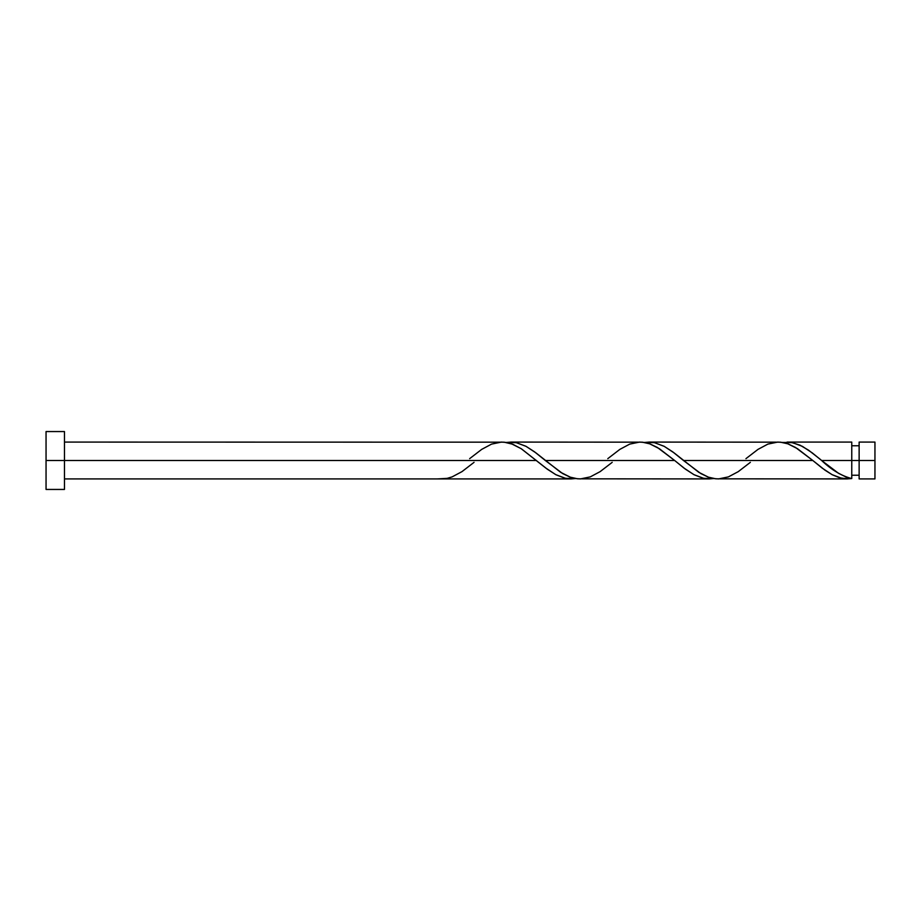 <?xml version="1.0" encoding="UTF-8"?>
<svg xmlns="http://www.w3.org/2000/svg" width="921" height="921" viewBox="0 0 921 921"><rect width="100%" height="100%" fill="white"/><g stroke="black" fill="none" stroke-linecap="round" stroke-linejoin="round"><path stroke-width="1.38" d="M874.95 478.92L874.95 442.08L874.95 460.5L859.132 460.5L859.132 442.08L859.132 478.92L874.95 478.92L874.95 460.5L821.624 460.5L838.571 473.336L846.111 477.032L851.764 478.552L851.764 442.08L851.764 460.5L859.132 460.5L859.132 478.92M46.05 489.442L46.05 431.558L46.05 489.442L64.47 489.442L64.47 460.5L46.05 460.5L536.517 460.5L64.47 460.5L64.47 431.558L64.47 489.442M474.05 462.342L461.974 471.633L452.107 476.894L447.18 478.356L437.314 478.92L571.055 478.92L564.585 478.126L555.939 474.741L547.304 469.18L521.401 448.815L512.767 444.256L504.144 442.172L64.47 442.08M469.641 458.658L481.718 449.367L491.584 444.106L501.45 442.08L506.389 442.448L511.316 443.715L521.182 448.677L545.854 468.087L555.72 474.626L565.586 478.356L575.464 478.552L571.055 478.92M715.859 478.828L847.355 478.92L839.595 477.78L832.285 474.764L824.986 470.182L812.817 460.5L683.474 460.5L700.743 473.521L708.307 477.147L715.859 478.828M750.35 462.342L738.274 471.633L728.407 476.894L718.541 478.92L713.614 478.552L708.675 477.285L698.809 472.323L674.137 452.913L664.271 446.374L654.405 442.644L649.466 442.08L644.539 442.448L654.336 442.633L664.053 446.259L672.687 451.82L683.474 460.5L812.817 460.5L822.154 468.087L832.02 474.626L841.886 478.356L851.764 478.552L846.894 478.92M577.709 478.828L709.205 478.92L702.735 478.126L694.089 474.741L685.454 469.18L674.667 460.5L545.324 460.5L562.593 473.521L570.157 477.147L577.709 478.828M612.2 462.342L600.124 471.633L590.257 476.894L580.391 478.92L575.464 478.552L570.525 477.285L560.659 472.323L535.987 452.913L526.121 446.374L516.255 442.644L511.316 442.08L506.389 442.448L516.186 442.633L525.903 446.259L534.537 451.82L545.324 460.5L674.667 460.5L684.004 468.087L693.87 474.626L703.736 478.356L713.614 478.552L709.205 478.92M819.471 458.693L821.624 460.5L851.764 460.5L851.764 478.552C841.713 476.019 831.675 470.009 821.624 460.5L812.287 452.913L802.421 446.374L792.555 442.644L782.689 442.448L791.404 442.437L800.038 445.188L808.673 450.265L819.471 458.693M745.941 458.658L758.018 449.367L767.884 444.106L777.75 442.08L782.689 442.448L787.616 443.715L797.482 448.677L812.817 460.5L795.548 447.479L787.996 443.853L780.444 442.172L648.937 442.08M607.791 458.658L619.868 449.367L629.734 444.106L639.6 442.08L644.539 442.448L649.466 443.715L659.332 448.677L674.667 460.5L657.398 447.479L649.846 443.853L642.294 442.172L510.787 442.08M851.764 475.236L859.132 475.236M437.314 478.92L64.47 478.92M787.087 442.08L851.764 442.08M46.05 431.558L64.47 431.558M851.764 445.764L859.132 445.764M859.132 442.08L874.95 442.08"/></g></svg>
